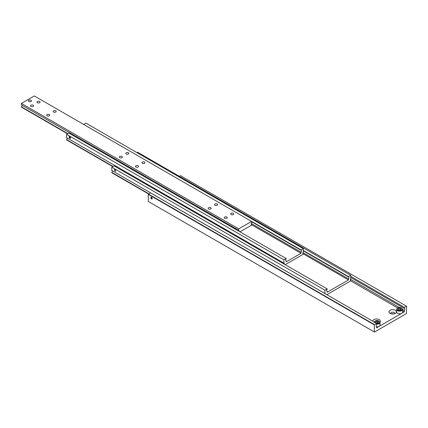 <?xml version="1.0" encoding="UTF-8"?>
<svg xmlns="http://www.w3.org/2000/svg" width="428" height="428" viewBox="0 0 428 428"><rect width="100%" height="100%" fill="white"/><g stroke="black" fill="none" stroke-linecap="round" stroke-linejoin="round"><path stroke-width="0.64" d="M376.57 324.156A2.969 1.712 0 0 0 379.155 323.675A2.969 1.712 0 0 0 380.027 322.466L380.027 325.152A2.969 1.712 180 0 1 379.155 326.361L401.758 313.312A2.969 1.712 180 0 1 397.559 313.312A2.969 1.712 180 0 1 396.692 312.103L396.692 309.417A2.969 1.712 0 0 0 397.559 310.626A2.969 1.712 0 0 0 401.758 310.626A2.969 1.712 0 0 0 402.625 309.417C401.373 307.406 399.709 306.946 397.633 308.037L396.692 309.417A2.969 1.712 0 0 1 397.559 308.203M400.624 310.15L400.068 309.728L399.18 309.963M376.217 326.195L376.57 326.398A1.37 0.792 -60 0 1 376.373 326.334A1.37 0.792 -60 0 1 376.089 325.708A1.37 0.792 -60 0 1 376.57 324.461L376.57 323.381L374.473 324.59L148.457 194.098L148.291 194.382L374.313 324.868L374.473 324.59M350.741 277.483L404.342 308.428A1.37 0.792 -60 0 1 404.54 308.492A1.37 0.792 -60 0 1 404.824 309.118A1.37 0.792 -60 0 1 404.342 310.364L402.625 309.374M390.914 313.735A1.942 1.118 180 0 1 390.775 313.312A1.942 1.118 180 0 1 391.973 312.28A1.942 1.118 180 0 1 394.086 312.52A1.942 1.118 180 0 1 394.659 313.312A1.942 1.118 180 0 1 394.514 313.735M395.381 310.284A3.766 2.177 180 0 1 395.381 313.36A3.766 2.177 180 0 1 390.052 313.36L390.052 313.36A3.766 2.177 180 0 1 390.052 310.284A3.766 2.177 180 0 1 395.381 310.284M372.804 321.203A3.766 2.177 180 0 1 375.078 319.144A3.766 2.177 180 0 1 379.235 319.604A3.766 2.177 180 0 1 379.968 322.086M378.026 323.199L377.464 322.776L376.581 323.012M151.523 198.876A0.942 0.546 60 0 1 150.907 198.046A0.942 0.546 60 0 1 151.052 197.292A0.942 0.546 60 0 1 151.523 197.34A0.942 0.546 60 0 1 152.138 198.169A0.942 0.546 60 0 1 151.994 198.924A0.942 0.546 60 0 1 151.523 198.876M151.523 198.763A0.797 0.46 60 0 1 150.993 197.57A0.797 0.46 60 0 1 151.523 197.458A0.797 0.46 60 0 1 152.079 198.308A0.797 0.46 60 0 1 151.726 198.833A0.797 0.46 60 0 1 151.523 198.763M151.116 198.143L151.924 198.608L151.523 197.57L151.116 197.608L151.116 198.143L151.71 197.8M151.523 198.646L151.924 198.415M376.57 326.398L376.57 327.853L379.155 326.361A2.969 1.712 180 0 1 376.57 326.842M377.464 321.284L378.582 321.931L378.175 322.814L376.645 323.049L375.527 322.402L375.939 321.519L377.464 321.284L377.464 322.776M375.939 322.642L375.939 321.519M404.342 308.428L404.342 307.347L406.6 306.229L406.44 313.59L374.473 332.048L148.291 201.465L148.291 194.382M374.313 331.957L374.313 324.868M402.625 309.417L402.625 312.103A2.969 1.712 180 0 1 401.758 313.312L404.342 311.819L404.342 310.364M148.457 194.098L150.554 192.889L376.57 323.381M179.289 176.299L180.418 175.646L406.44 306.138M393.851 313.895A1.942 1.118 0 0 0 391.583 313.895M399.463 307.55L350.388 279.216M350.388 280.335L350.741 280.875L397.714 307.994M402.625 310.83L404.342 311.819M350.741 276.402L404.342 307.347M401.186 308.882L400.779 309.765L399.249 310L398.131 309.353L398.538 308.47L400.068 308.235L401.186 308.882M398.538 309.588L398.538 308.47M400.068 308.235L400.068 309.728M325.301 293.779A1.37 0.792 120 0 0 325.109 293.576A1.37 0.792 120 0 0 324.911 293.517L324.911 290.195L327.169 288.895L327.169 289.226A1.37 0.792 120 0 0 326.687 290.478A1.37 0.792 120 0 0 326.971 291.104A1.37 0.792 120 0 0 327.169 291.168L327.169 292.249L348.483 279.944L348.483 278.863A1.37 0.792 120 0 0 348.964 277.611A1.37 0.792 120 0 0 348.681 276.986A1.37 0.792 120 0 0 348.483 276.927L348.483 276.59L350.741 275.284L350.741 278.601A1.37 0.792 120 0 0 350.259 279.853A1.37 0.792 120 0 0 350.543 280.479A1.37 0.792 120 0 0 350.741 280.538M303.275 250.829L348.483 276.927M115.036 171.104A0.942 0.546 60 0 1 114.42 170.269A0.942 0.546 60 0 1 114.565 169.515A0.942 0.546 60 0 1 115.036 169.563A0.942 0.546 60 0 1 115.651 170.392A0.942 0.546 60 0 1 115.507 171.147A0.942 0.546 60 0 1 115.036 171.104M148.907 193.841L111.81 172.42A1.37 0.792 120 0 0 112.291 171.173A1.37 0.792 120 0 0 112.163 170.686M302.885 253.622L348.483 279.944M111.81 172.42L111.81 172.757L148.618 194.007M327.169 288.895L114.067 165.861L111.81 167.161L111.81 170.483L324.911 293.517M350.741 280.875L326.848 294.673M111.81 167.161L324.911 290.195M136.992 152.625L137.639 152.25L350.741 275.284M348.483 278.863L302.922 252.557M326.815 290.96L327.169 291.168M303.275 250.492L348.483 276.59M284.347 264.167A1.37 0.792 120 0 0 284.39 263.819A1.37 0.792 120 0 0 284.106 263.193A1.37 0.792 120 0 0 283.903 263.129L283.903 259.812L286.166 258.507L286.166 258.844A1.37 0.792 120 0 0 285.679 260.09A1.37 0.792 120 0 0 285.963 260.716A1.37 0.792 120 0 0 286.166 260.78L286.166 261.861L301.018 253.285L251.225 224.54M251.616 221.747L301.018 250.268L301.018 249.931L303.275 248.625L303.275 251.948A1.37 0.792 120 0 0 302.794 253.194A1.37 0.792 120 0 0 303.078 253.82A1.37 0.792 120 0 0 303.275 253.884L303.275 254.221L285.198 264.659M301.018 253.285L301.018 252.204A1.37 0.792 120 0 0 301.499 250.958A1.37 0.792 120 0 0 301.216 250.332A1.37 0.792 120 0 0 301.018 250.268M69.834 138.292A0.942 0.546 60 0 1 69.218 137.463A0.942 0.546 60 0 1 69.363 136.709A0.942 0.546 60 0 1 69.834 136.751A0.942 0.546 60 0 1 70.449 137.586A0.942 0.546 60 0 1 70.304 138.34A0.942 0.546 60 0 1 69.834 138.292M69.834 136.869A0.797 0.46 60 0 1 70.39 137.725A0.797 0.46 60 0 1 70.032 138.249A0.797 0.46 60 0 1 69.834 138.174A0.797 0.46 60 0 1 69.304 136.987A0.797 0.46 60 0 1 69.834 136.869M113.067 166.433L66.602 139.608A1.37 0.792 120 0 0 67.089 138.362A1.37 0.792 120 0 0 66.961 137.88M302.922 253.676L303.275 253.884M66.602 139.608L66.602 139.945L112.778 166.604M286.166 258.507L68.865 133.049L66.602 134.355L66.602 137.672L283.903 263.129M283.903 259.812L66.602 134.355M69.427 137.559L70.235 138.025L69.834 136.987L69.427 137.024L69.427 137.559L70.021 137.217M69.834 138.062L70.235 137.827M303.275 248.625L85.974 123.168L83.717 124.473M301.018 252.204L251.263 223.48M285.808 260.577L286.166 260.78M301.018 249.931L251.616 221.41L251.616 222.865A1.37 0.792 -60 0 0 251.129 224.112A1.37 0.792 -60 0 0 251.418 224.737A1.37 0.792 -60 0 0 251.616 224.802L251.616 225.139L239.99 231.848M31.03 100.307L30.998 100.291A1.477 0.851 180 0 1 30.998 101.495A1.477 0.851 180 0 1 28.911 101.495A1.477 0.851 180 0 1 28.911 100.291A1.477 0.851 180 0 1 30.998 100.291L31.03 100.307A1.519 0.877 180 0 1 31.474 100.912A1.519 0.877 180 0 1 30.538 101.704A1.519 0.877 180 0 1 28.885 101.511A1.519 0.877 180 0 1 28.441 100.89A1.519 0.877 180 0 1 29.377 100.082A1.519 0.877 180 0 1 31.03 100.275A1.519 0.877 180 0 1 31.474 100.89M28.441 100.912A1.519 0.877 180 0 1 28.885 100.307A1.519 0.877 180 0 1 28.895 100.296M142.374 163.309A1.519 0.877 180 0 1 141.93 162.688A1.519 0.877 180 0 1 142.866 161.88A1.519 0.877 180 0 1 144.525 162.068A1.519 0.877 180 0 1 144.969 162.688A1.519 0.877 180 0 1 144.033 163.501A1.519 0.877 180 0 1 142.374 163.309M126.233 153.989A1.519 0.877 180 0 1 125.789 153.368A1.519 0.877 180 0 1 126.725 152.561A1.519 0.877 180 0 1 128.379 152.748A1.519 0.877 180 0 1 128.823 153.368A1.519 0.877 180 0 1 127.886 154.176A1.519 0.877 180 0 1 126.233 153.989M135.917 167.038A1.519 0.877 180 0 1 135.473 166.417A1.519 0.877 180 0 1 136.409 165.609A1.519 0.877 180 0 1 138.067 165.797A1.519 0.877 180 0 1 138.511 166.417A1.519 0.877 180 0 1 137.575 167.225A1.519 0.877 180 0 1 135.917 167.038M119.776 157.718A1.519 0.877 180 0 1 119.332 157.097A1.519 0.877 180 0 1 120.268 156.284A1.519 0.877 180 0 1 121.921 156.477A1.519 0.877 180 0 1 122.365 157.097A1.519 0.877 180 0 1 121.429 157.905A1.519 0.877 180 0 1 119.776 157.718M21.4 103.41L238.701 228.868L251.616 221.41L34.315 95.952L21.4 103.41L21.4 104.865L234.988 228.178A1.37 0.792 60 0 1 235.47 228.306A1.37 0.792 60 0 1 235.956 228.739L238.701 230.323A1.37 0.792 -60 0 1 238.899 230.382A1.37 0.792 -60 0 1 239.182 231.008A1.37 0.792 -60 0 1 239.145 231.361M235.33 229.162L235.71 228.541L235.309 228.771M53.586 112.045A1.519 0.877 180 0 1 53.136 111.424A1.519 0.877 180 0 1 54.078 110.617A1.519 0.877 180 0 1 55.731 110.804A1.519 0.877 180 0 1 56.175 111.424A1.519 0.877 180 0 1 55.239 112.232A1.519 0.877 180 0 1 53.586 112.045M37.439 102.725A1.519 0.877 180 0 1 36.995 102.105A1.519 0.877 180 0 1 37.932 101.297A1.519 0.877 180 0 1 39.585 101.484A1.519 0.877 180 0 1 40.029 102.105A1.519 0.877 180 0 1 39.092 102.913A1.519 0.877 180 0 1 37.439 102.725M47.128 115.774A1.519 0.877 180 0 1 46.679 115.153A1.519 0.877 180 0 1 47.62 114.346A1.519 0.877 180 0 1 49.273 114.533A1.519 0.877 180 0 1 49.718 115.153A1.519 0.877 180 0 1 48.781 115.961A1.519 0.877 180 0 1 47.128 115.774M30.982 106.454A1.519 0.877 180 0 1 30.538 105.834A1.519 0.877 180 0 1 31.474 105.021A1.519 0.877 180 0 1 33.127 105.213A1.519 0.877 180 0 1 33.571 105.834A1.519 0.877 180 0 1 32.635 106.642A1.519 0.877 180 0 1 30.982 106.454M215.027 205.253A1.519 0.877 180 0 1 214.578 204.632A1.519 0.877 180 0 1 215.519 203.824A1.519 0.877 180 0 1 217.173 204.012A1.519 0.877 180 0 1 217.617 204.632A1.519 0.877 180 0 1 216.68 205.44A1.519 0.877 180 0 1 215.027 205.253M231.168 214.572A1.519 0.877 180 0 1 230.724 213.952A1.519 0.877 180 0 1 231.66 213.144A1.519 0.877 180 0 1 233.319 213.331A1.519 0.877 180 0 1 233.763 213.952A1.519 0.877 180 0 1 232.821 214.765A1.519 0.877 180 0 1 231.168 214.572M208.57 208.982A1.519 0.877 180 0 1 208.12 208.361A1.519 0.877 180 0 1 209.062 207.553A1.519 0.877 180 0 1 210.715 207.741A1.519 0.877 180 0 1 211.159 208.361A1.519 0.877 180 0 1 210.223 209.169A1.519 0.877 180 0 1 208.57 208.982M224.711 218.301A1.519 0.877 180 0 1 224.267 217.681A1.519 0.877 180 0 1 225.203 216.873A1.519 0.877 180 0 1 226.861 217.06A1.519 0.877 180 0 1 227.305 217.681A1.519 0.877 180 0 1 226.364 218.494A1.519 0.877 180 0 1 224.711 218.301M236.256 228.91L236.497 229.831M21.753 105.069A1.37 0.792 -60 0 1 21.887 105.556A1.37 0.792 -60 0 1 21.4 106.802L21.4 107.139L67.57 133.793M235.935 228.707L235.009 228.178M67.865 133.627L21.4 106.802M251.263 224.598L251.616 224.802M238.701 230.323L238.701 228.868M397.815 308.058A2.6 1.503 0 0 0 397.815 310.182A2.6 1.503 0 0 0 401.496 310.182A2.6 1.503 0 0 0 401.496 308.058A2.6 1.503 0 0 0 397.815 308.058M374.955 321.251A2.969 1.712 0 0 0 374.195 322.006M376.57 323.643A2.6 1.503 0 0 0 378.898 323.231A2.6 1.503 0 0 0 378.898 321.107A2.6 1.503 0 0 0 375.217 321.107A2.6 1.503 0 0 0 374.452 322.156M374.088 322.466L375.035 321.086C377.105 319.994 378.769 320.454 380.027 322.466"/></g></svg>

